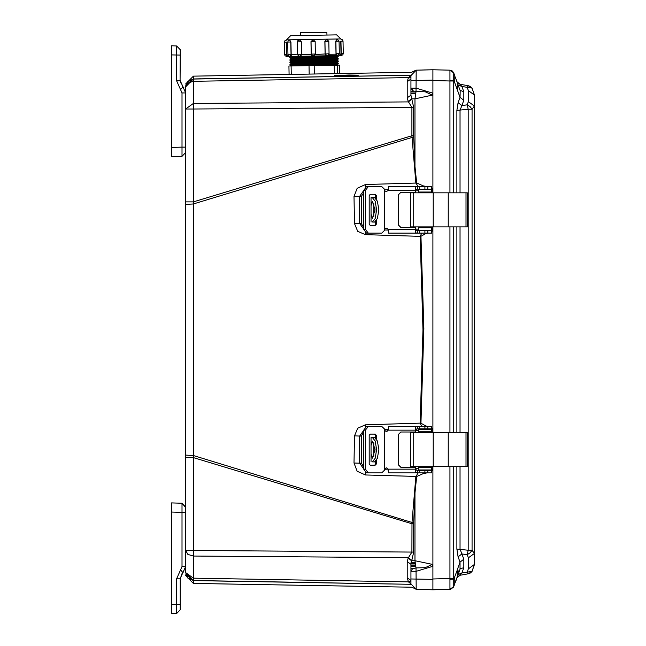 <?xml version="1.0" encoding="UTF-8"?>
<svg xmlns="http://www.w3.org/2000/svg" width="646" height="646" viewBox="0 0 646 646"><rect width="100%" height="100%" fill="white"/><g stroke="black" fill="none" stroke-linecap="round" stroke-linejoin="round"><path stroke-width="0.97" d="M185.652 204.362L185.652 201.915L193.396 201.915L411.898 135.725L415.895 183.068L365.45 184.538L357.181 188.277L354.032 196.481L354.501 223.613L357.739 231.316L365.41 234.668L420.15 236.371L422.993 329.751L420.15 423.138L365.41 424.834L357.723 428.201L354.501 435.897L354.032 463.029L357.181 471.225L365.45 474.972L415.895 476.441L411.97 522.444L193.291 455.503L193.291 203.999L185.652 204.362L185.652 457.586L193.396 457.586L193.291 455.503L185.652 455.147M187.913 578.13L185.652 572.606L193.396 580.479L187.913 578.13L193.396 580.479L187.913 578.13L185.652 572.606L185.652 550.497L193.396 550.497L193.396 457.586L411.898 523.777L413.658 523.777L413.658 552.08L410.904 564.321L407.23 561.689L408.183 558.063L411.898 552.08L411.97 522.444L413.682 522.557L413.658 523.777M432.885 72.602L432.885 69.744L449.939 70.188L432.885 69.744L432.885 80.516L432.885 72.772M432.885 584.339L432.885 579.405M465.984 226.875L467.365 226.875L467.365 192.863L465.984 192.863L465.984 226.875L410.436 226.875L410.436 192.863L465.984 192.863M373.364 222.103L375.649 222.103M371.014 212.792L371.046 222.103L371.046 205.654L372.346 201.366L375.051 209.861L372.346 218.372L371.046 214.084M372.346 222.103L375.124 218.558L376.658 209.877L375.124 201.189L372.346 197.628L371.014 197.628L371.014 206.946M371.046 205.654L371.046 197.628L373.364 197.628M375.649 197.628L372.346 197.628M418.438 230.194L418.438 227.707L418.438 230.194L431.883 230.194L431.98 226.875M418.438 227.707L431.883 227.707L431.916 226.875M431.916 192.863L431.883 192.032L418.438 192.032L418.438 189.544L431.883 189.544L431.98 192.863M374.462 225.422L376.352 224.178L375.165 225.422L370.263 225.422L369.205 224.178L369.205 195.56L370.263 194.309L375.165 194.309L376.352 195.56L374.462 194.309M381.77 233.101L368.285 233.101L365.394 229.362L365.394 190.368L368.285 186.637L381.77 186.637L384.257 189.125L384.677 228.95L384.257 230.606L381.77 233.101L384.257 230.606M417.486 189.125L415.653 189.956L415.653 186.823L416.856 186.637L417.679 186.637L417.679 189.125L416.856 189.125M417.679 189.125L431.762 189.125L431.762 186.637L417.679 186.637M416.856 230.606L417.679 230.606L417.679 233.101L415.653 232.907L415.653 229.782L417.486 230.606M417.679 233.101L431.762 233.101L431.762 230.606L417.679 230.606M465.984 466.646L467.365 466.646L467.365 432.626L465.984 432.626L465.984 466.646L410.436 466.646L410.436 432.626L465.984 432.626M373.364 461.874L375.649 461.874M371.014 452.555L371.046 461.874L371.046 445.417L372.346 441.129L375.051 449.632L372.346 458.143L371.046 453.855M372.346 461.874L375.124 458.321L376.658 449.648L375.124 440.952L372.346 437.399L371.014 437.399L371.014 446.717M371.046 445.417L371.046 437.399L373.364 437.399M375.649 437.399L372.346 437.399M418.438 469.965L418.438 467.478L418.438 469.965L431.883 469.965L431.98 466.646M418.438 467.478L431.883 467.478L431.916 466.646M431.916 432.626L431.883 431.803L418.438 431.803L418.438 429.307L431.883 429.307L431.98 432.626M374.462 465.193L376.352 463.949L375.165 465.193L370.263 465.193L369.205 463.949L369.205 435.323L370.263 434.08L375.165 434.08L376.352 435.323L374.462 434.08M381.77 472.864L368.285 472.864L365.394 469.133L365.394 430.139L368.285 426.408L381.77 426.408L384.257 428.896L384.677 468.721L384.257 470.377L381.77 472.864L384.257 470.377M417.486 428.896L415.653 429.727L415.653 426.594L416.856 426.408L417.679 426.408L417.679 428.896L416.856 428.896M417.679 428.896L431.762 428.896L431.762 426.408L417.679 426.408M416.856 470.377L417.679 470.377L417.679 472.864L415.653 472.678L415.653 469.545L417.486 470.377M417.679 472.864L431.762 472.864L431.762 470.377L417.679 470.377M472.008 87.993L474.382 95.027L468.326 90.642L468.326 101.648L474.382 106.041L474.447 94.93L474.447 564.572L474.382 106.041L472.048 109.239L468.156 109.239L468.156 550.271L456.892 549.14L456.892 466.646M468.326 101.648L467.236 104.838L461.906 105.581L458.119 102.649L456.892 110.361L468.156 109.239L467.236 104.838L470.094 106.647L472.048 109.239L472.048 550.271L474.382 553.461L468.326 557.853L468.326 568.86L474.382 564.475L472.008 571.5L468.156 573.818L472.04 571.444M185.652 507.538L182.019 503.218L182.019 512.343L185.652 512.343L185.652 506.948L182.019 503.218L171.545 502.943L171.545 604.575L176.624 604.446L176.624 578.792L180.533 569.917L182.955 572.671L185.652 566.55L185.652 457.586M171.545 150.13L171.545 156.566L182.019 156.292L185.652 152.553L185.652 147.167L185.652 152.553L182.019 156.292L182.019 147.167L185.652 147.167L185.652 92.959L182.019 92.959L182.019 147.167L171.545 147.441L171.545 150.13M339.376 65.109L339.53 73.571L289.109 74.451M288.964 65.989L291.104 65.949L291.257 74.411M309.159 74.096L309.014 65.634L312.688 65.569L314.174 65.545L314.319 74.007M334.353 73.66L334.208 65.198L334.886 65.181L337.228 65.141L337.374 73.604M300.293 32.76L326.876 32.3L326.924 35.062M289.892 64.261L338.367 63.421L337.228 64.035L291.055 64.842L289.884 64.261L291.023 63.647L337.204 62.84L338.342 61.709L289.852 62.557L291.023 63.13L337.196 62.331M289.836 60.853L338.31 60.005L337.172 60.619L290.991 61.427L289.828 60.853L290.966 60.239L337.147 59.432L338.278 58.302L289.796 59.149L290.958 59.723L337.139 58.915M289.771 57.437L338.254 56.598L337.107 57.211L290.934 58.019L289.763 57.437L290.91 56.824L336.509 56.032L336.97 55.604M289.755 56.428L313.431 56.016L311.638 55.265L311.202 54.062L315.353 53.989L315.143 41.594L311.041 41.659L311.202 54.062L313.229 56.024M325.172 54.361L326.222 55.79L335.888 55.629L313.431 56.016L315.288 54.53L328.733 53.755L328.636 55.015L327.102 55.782M338.229 55.588L335.977 55.621M341.015 39.148L342.622 39.915L343.042 41.102L340.918 41.142L341.306 55.532L339.699 55.556L340.983 53.545L343.26 53.505L342.832 54.773L341.306 55.532M337.277 55.604L335.888 55.629L335.993 53.634L339.271 53.578L337.317 55.596M313.27 56.016L299.704 56.259L298.137 55.54L297.677 54.304L301.601 54.232L301.383 41.828L297.467 41.901L297.507 41.449L297.879 40.65L299.615 39.874L301.383 41.828M299.574 39.874L301.311 41.828L301.52 54.232L299.857 56.25L290.03 56.428M291.37 56.404L286.679 56.485L286.606 42.087L284.434 42.127L284.838 40.884L286.388 40.1M315.143 41.594L313.044 39.632L310.992 41.667L313.044 39.632L315.143 41.594L315.288 54.53M329.056 53.755L328.846 41.352L324.873 41.425L326.771 39.398M339.271 53.578L339.061 41.174L335.775 41.231L336.929 39.22M290.619 35.692L336.647 34.892L340.87 38.962L286.533 39.915L290.611 35.692M289.747 40.044L290.942 42.014L287.833 42.071L288.173 40.803L289.699 40.044M390.798 583.96L193.275 580.56L193.396 583.386L412.003 587.198L416.153 589.33L410.904 583.936L410.904 564.321L410.904 571.322L412.374 568.973L415.984 567.899L414.99 560.704L432.311 564.386L425.27 567.673L415.984 567.899L416.153 589.33L418.794 589.394M460.065 466.646L460.065 549.14L461.906 553.921L467.236 554.664L468.156 550.271L472.048 550.271L470.094 552.855L467.236 554.664L468.326 557.853M468.172 85.692L472.048 88.066L470.336 86.507L468.156 85.684L467.236 87.412L468.326 90.642M410.904 79.03L410.904 95.18L413.658 107.43L413.682 136.952L193.291 203.999L193.396 109.004L185.652 109.004L185.652 86.903L187.913 81.38L193.396 79.022L193.396 76.115L185.652 83.996M413.658 135.725L411.898 135.725L411.898 107.43L408.183 101.438L407.23 97.821L407.23 81.662L408.417 77.577L408.199 77.988L410.904 77.69M449.939 466.646L449.939 578.533L453.734 578.533L453.734 466.711L452.741 466.646M452.733 192.863L453.734 192.799L453.734 80.968L449.939 80.968L449.939 192.863M291.047 64.842L291.063 65.359L332.197 64.64L337.236 64.552L337.228 64.035M291.007 61.943L337.18 61.136L337.172 60.619M290.966 59.723L290.966 60.239M290.926 58.019L290.942 58.528L332.076 57.817L337.115 57.728L337.107 57.211M286.824 54.49L286.832 55.031L288.043 55.007M287.745 42.071L287.963 54.474L297.766 54.837M301.601 54.232L301.545 54.773L311.291 54.603M328.992 54.296L336.041 54.167M339.207 54.119L340.999 54.086M284.434 42.127L284.652 54.53L285.597 54.514L286.671 54.49L286.606 42.087M431.924 469.577L432.481 469.093L432.885 470.127L432.885 466.646L432.885 589.766L450.658 589.241L453.427 587.238L460.057 569.207L460.057 562.117L463.844 559.186L461.906 553.921L458.119 556.86L456.892 549.14M453.742 72.941L449.939 70.188L452.257 70.963L453.734 72.917L454.784 75.8L453.734 72.933L453.734 80.524L454.784 80.524L454.671 82.599L460.057 97.384L460.218 90.787M185.652 141.894L185.652 143.541M185.652 517.616L185.652 515.96M456.94 81.727L459.322 84.053L456.94 81.727L460.065 84.263L468.156 85.684L460.065 84.263L461.906 86.475L472.048 88.066M374.623 222.103L377.345 218.558L378.879 209.877L377.345 201.181L374.623 197.628M374.623 461.874L377.345 458.329L378.879 449.648L377.345 440.952L374.623 437.399M284.652 54.53L285.088 55.742L286.679 56.485M287.963 54.474L288.407 55.693L289.989 56.428M390.798 75.542L193.275 78.941L185.652 86.903L185.886 85.014L193.396 79.022L410.913 75.227M468.172 573.818L470.345 572.994L472.065 571.435L467.236 572.09L468.156 573.818L460.065 575.247L468.156 573.818L460.065 575.247L456.94 577.782L461.906 573.026L458.119 574.544M334.442 76.075L358.409 75.202L349.001 75.017L334.434 75.558L334.442 76.075L334.434 75.558M312.793 76.939L193.396 79.022L185.886 85.014L193.396 79.022L193.396 81.331L187.913 82.995L185.652 86.903M427.813 233.101L425.819 233.586L420.982 236.315L423.824 328.677L420.982 423.187L425.819 425.924L425.714 426.408M432.877 69.744L416.153 70.18L432.885 69.744L432.885 192.863L432.885 80.524L449.939 80.968L449.955 80.241L453.734 80.524L453.734 80.968M408.183 101.438L411.462 98.798L414.99 98.798L415.984 91.603L425.278 91.829L432.311 95.115L432.885 93.186L416.153 88.179L410.904 88.179L410.904 75.566L416.153 70.18L415.984 91.603L412.947 90.868L410.904 88.179L410.904 95.18L407.23 97.821M429.792 589.685L429.065 589.661M430.002 69.816L429.065 69.841M455.196 582.571L456.657 578.937M291.023 63.647L291.015 63.13M289.852 62.557L290.991 61.427M290.91 56.824L291.015 56.412M193.275 78.941L200.583 78.82M185.652 201.915L185.652 109.004L193.396 103.433L193.396 81.331L408.417 77.577L410.904 75.655M187.647 577.847L193.396 580.479L312.793 582.563M410.913 584.275L193.396 580.479L185.886 574.496L186.686 576.507M185.652 572.598L193.396 578.17L193.396 550.497L413.658 552.08M193.396 580.479L193.396 578.17L408.417 581.925L407.23 577.839L407.23 561.689M193.275 580.56L410.913 584.307M229.29 78.392L293.615 77.27M413.658 107.43L193.396 109.004L193.396 103.433L408.417 101.882L411.607 99.242M410.904 583.847L408.417 581.925L410.904 582.062M408.183 581.481L410.904 581.82L408.183 581.481M407.23 81.662L410.904 79.038M427.014 472.864L423.267 473.615L416.71 476.522L414.99 492.882L414.175 492.785M384.338 469.755L388.407 469.86M418.204 472.864L415.895 476.441L416.71 476.522M354.032 463.029L359.669 463.19L363.682 468.915M354.501 435.897L359.685 436.026L359.669 463.19L361.437 463.182L361.308 436.018L359.685 436.026L363.682 430.381M420.982 423.187L420.15 423.138L421.765 426.408M388.407 429.428L384.338 429.542M384.338 229.968L388.407 230.073M421.765 233.101L420.15 236.371L420.982 236.315M354.501 223.613L359.685 223.476L363.682 229.12M354.032 196.481L359.669 196.311L359.685 223.476L361.308 223.484L361.437 196.319L359.669 196.311L363.682 190.586M414.175 166.716L414.99 166.62L416.71 182.98L415.895 183.068L418.204 186.637M388.407 189.641L384.338 189.754M413.682 136.952L414.99 166.62L414.99 98.798L432.311 95.115M408.183 558.063L411.462 560.704L414.99 560.704L414.99 492.882L413.682 522.557M410.904 570.434L410.904 580.463L407.23 577.839M410.904 564.321L410.904 570.265M431.762 471.079L432.885 470.127L432.885 579.397L410.904 578.961L410.904 580.463M432.885 226.875L432.885 432.626L432.885 226.875M432.885 579.397L432.885 586.73M410.904 77.447L408.417 77.577M410.904 75.63L410.904 78.004M432.885 566.227L432.311 564.386M427.62 470.377L430.527 469.965M423.13 472.864L423.267 473.615M431.762 427.983L432.885 428.936L432.481 429.978L431.908 429.485M431.407 429.307L429.307 428.896M431.908 230.024L432.481 229.532L432.885 230.565L431.762 231.518M425.819 425.924L427.813 426.408M429.307 230.606L431.407 230.194M425.714 233.101L425.819 233.586M431.762 188.422L432.885 189.375L432.481 190.417L431.924 189.924M430.527 189.544L427.62 189.125M416.71 182.98L423.267 185.886L423.13 186.637M423.267 185.886L427.014 186.637M411.607 560.268L408.417 557.627L193.396 556.069L187.913 554.405L185.652 550.497M410.904 580.94L410.904 582.692M457.384 569.748L454.671 576.902L454.784 578.986L449.955 579.26L449.939 589.322L431.77 589.733M431.043 589.717L422.258 589.483M432.885 589.766L416.153 589.33L432.885 589.766L432.885 586.907M432.885 566.316L416.153 571.322L410.904 571.322M412.423 71.819L416.153 70.18L410.904 75.566M410.904 583.936L416.153 589.33L412.003 587.198M410.929 563.595L415.313 563.578L410.929 563.595M414.684 192.242L416.331 192.863M416.331 226.875L414.684 227.497M398.429 194.826L398.429 202.093M398.429 217.637L398.429 224.913M416.266 226.875L414.619 227.497M414.619 192.242L416.266 192.863M373.784 216.733L373.784 202.997M375.649 224.178L375.649 221.513M375.649 198.217L375.649 195.56M368.285 233.101L366.557 233.101L363.682 229.362L363.682 190.368L366.557 186.637L368.285 186.637M381.77 186.637L384.33 189.125L384.741 190.788L386.365 191.612L384.677 190.788M384.677 228.95L386.365 228.119L384.741 228.95L384.33 230.606M376.352 224.178L376.352 220.585M376.352 199.154L376.352 195.56M415.653 229.782L415.653 227.497L400.851 227.497L398.364 225.01L398.364 194.729L400.851 192.242L415.653 192.242L415.653 189.956M400.916 192.242L398.429 194.729L398.429 225.01L400.916 227.497M416.46 186.637L388.504 186.637L388.238 190.368L386.332 191.612M386.332 228.119L388.238 229.362L388.504 233.101L416.63 233.101M415.653 186.823L415.588 192.242M415.588 227.497L415.653 232.907M414.684 432.004L416.331 432.626M416.331 466.646L414.684 467.268M398.429 434.597L398.429 441.864M398.429 457.408L398.429 464.676M416.266 466.646L414.619 467.268M414.619 432.004L416.266 432.626M373.784 456.504L373.784 442.768M375.649 463.949L375.649 461.284M375.649 437.988L375.649 435.323M368.285 472.864L366.557 472.864L363.682 469.133L363.682 430.139L366.557 426.408L368.285 426.408M381.77 426.408L384.33 428.896L384.741 430.551L386.365 431.383L384.677 430.551M384.677 468.721L386.365 467.89L384.741 468.721L384.33 470.377M376.352 463.949L376.352 460.356M376.352 438.917L376.352 435.323M415.653 469.545L415.653 467.268L400.851 467.268L398.364 464.781L398.364 434.5L400.851 432.004L415.653 432.004L415.653 429.727M400.916 432.004L398.429 434.5L398.429 464.781L400.916 467.268M416.46 426.408L388.504 426.408L388.238 430.139L386.332 431.383M386.332 467.89L388.238 469.133L388.504 472.864L416.63 472.864M415.653 426.594L415.588 432.004M415.588 467.268L415.653 472.678M468.326 568.86L467.236 572.09L461.906 573.026L463.844 567.697L463.844 559.186M460.065 192.863L460.065 110.361L463.844 100.324L463.844 91.805L461.906 86.475L458.119 84.965M463.844 567.697L460.323 568.722M455.188 76.914L460.057 90.295L463.844 91.805M463.844 100.324L460.057 97.384L458.119 102.649M458.119 556.86L460.057 562.117L457.279 569.74L457.279 576.83L458.103 574.577L457.255 576.918M453.734 586.592L449.939 589.322L453.734 586.592M454.671 584.016L453.734 586.576L453.734 578.533M458.45 571.807L458.361 570.919M457.279 89.77L457.279 82.672L458.046 84.771L456.892 81.59M458.369 86.612L457.982 84.812M454.784 583.709L454.784 578.986M454.784 80.524L454.784 75.8M452.733 432.626L453.169 432.626M453.169 432.545L453.734 432.562L453.734 226.94L452.741 226.875M449.955 589.289L453.734 586.576M432.885 578.986L449.939 578.533L449.955 579.26M449.955 70.212L453.734 72.925L449.939 70.188L453.734 72.917L449.955 70.212L449.955 80.241M432.885 585.163L432.885 581.489M432.885 72.901L432.885 75.929L432.885 72.901M432.885 78.021L432.885 74.589M432.893 75.525L432.885 76.858M432.885 74.347L432.885 74.912M171.545 512.068L182.019 512.343L182.019 566.55L185.652 566.55L180.064 578.792M182.019 573.68L180.258 578.792L180.258 609.832L180.258 604.446L176.624 604.446L176.624 613.571L180.258 609.832L176.624 613.571L171.545 613.7L171.545 603.324M171.545 608.718L171.545 606.707M171.545 606.998L171.545 605.609M171.545 583.839L171.545 584.856M171.545 542.365L171.545 541.049M185.652 123.822L185.652 124.525M185.652 115.941L185.652 116.643M183.932 87.896L182.955 86.839L185.652 92.959M182.019 85.829L182.955 86.839L180.258 80.718L180.533 82.833M182.955 86.839L180.533 89.592L176.624 80.718L176.624 45.939L171.545 45.801L171.545 147.441M180.258 49.669L180.258 55.063L180.258 49.669L176.624 45.939L180.258 49.669M180.064 80.718L180.258 55.063L171.545 54.926M171.545 118.46L171.545 117.136M171.545 50.784L171.545 52.504M171.545 52.794L171.545 53.893M309.014 65.634L291.104 65.949M334.208 65.198L314.174 65.545M339.505 73.571L339.352 65.109L337.228 65.141M291.16 54.417L290.942 42.014M324.873 41.425L325.091 53.82M335.775 41.231L335.993 53.634M340.765 41.142L340.983 53.545M326.626 39.398L324.946 41.417L325.164 53.82L326.949 55.782M287.793 56.38L286.832 55.031M300.656 56.242L301.545 54.773M291.451 56.404L291.128 54.958M365.45 474.972L365.507 472.622M365.41 424.834L365.466 426.667M365.41 234.668L365.466 232.835M365.45 184.538L365.507 186.88M432.481 469.093L431.706 469.069M418.438 468.738L415.653 468.665M386.768 467.938L386.066 467.914M363.682 466.897L361.437 463.182M361.308 436.018L363.682 432.109M385.428 431.14L387.39 431.092M415.653 430.389L418.438 430.325M431.706 429.994L432.481 429.978M432.481 229.532L431.706 229.508M418.438 229.185L415.653 229.112M387.39 228.409L385.428 228.361M363.682 227.392L361.308 223.484M361.437 196.319L363.682 192.605M386.066 191.587L386.768 191.571M415.653 190.836L418.438 190.764M431.706 190.433L432.481 190.417M432.885 80.104L410.904 80.548M412.431 88.179L412.947 90.868M411.058 562.561L415.192 562.626L411.058 562.561M410.904 568.254L413.803 568.286M413.803 91.223L410.904 91.248M410.904 566.494L415.741 566.542M415.741 92.959L410.904 93.008M410.913 563.958L415.362 563.942L410.913 563.958M410.904 565.815L415.628 565.815M415.628 93.686L410.904 93.686M448.259 192.863L448.259 226.875M433.191 192.863L433.191 226.875M413.182 192.863L413.182 226.875M431.706 192.032L431.706 189.544M431.706 230.194L431.706 227.707M374.914 207.414L374.914 212.324M365.394 229.362L363.682 229.362M363.682 190.368L365.394 190.368M415.588 190.368L388.238 190.368M388.238 229.362L415.588 229.362M431.762 186.637L431.762 189.125M431.609 186.637L431.609 189.125M427.781 186.637L427.781 189.125M424.874 186.637L424.874 189.125M419.658 186.637L419.658 189.125M419.658 233.101L419.658 230.606M424.874 233.101L424.874 230.606M427.781 233.101L427.781 230.606M431.609 233.101L431.609 230.606M448.259 432.626L448.259 466.646M433.191 432.626L433.191 466.646M413.182 432.626L413.182 466.646M431.706 431.803L431.706 429.307M431.706 469.965L431.706 467.478M374.914 447.177L374.914 452.095M365.394 469.133L363.682 469.133M363.682 430.139L365.394 430.139M415.588 430.139L388.238 430.139M388.238 469.133L415.588 469.133M431.762 426.408L431.762 428.896M431.609 426.408L431.609 428.896M427.781 426.408L427.781 428.896M424.874 426.408L424.874 428.896M419.658 426.408L419.658 428.896M419.658 472.864L419.658 470.377M424.874 472.864L424.874 470.377M427.781 472.864L427.781 470.377M431.609 472.864L431.609 470.377M460.065 432.626L460.065 226.875M456.892 192.863L456.892 110.361M456.892 432.626L456.892 226.875M453.734 466.646L456.173 466.646M456.173 192.863L453.734 192.863M453.734 226.875L456.173 226.875M456.173 432.626L453.734 432.626M449.939 226.875L449.939 432.626M182.019 566.55L180.533 569.917M176.624 578.792L180.258 578.792M180.533 89.592L182.019 92.959M180.258 80.718L176.624 80.718M289.82 40.044L290.813 42.014L291.023 54.417L290.111 56.428M315.353 53.989L313.399 56.016M336.905 39.22L335.904 41.231L336.122 53.626L337.188 55.604M412.003 72.304L193.396 76.115M185.652 139.697L185.652 142.459M185.652 541.364L185.652 542.898M193.396 583.386L185.652 575.505M186.395 575.933L185.886 574.496M410.904 95.18L410.904 88.179M422.274 589.483L416.153 589.33M431.31 589.725L430.793 589.709M428.468 589.653L427.014 589.612M426.74 589.604L425.52 589.572M424.777 589.556L416.646 589.338M431.31 69.784L430.793 69.792M428.556 69.857L422.274 70.018M430.018 69.816L429.614 69.825M428.443 69.857L426.74 69.897M425.52 69.929L424.479 69.962M411.001 562.924L415.241 562.989M410.904 93.323L415.685 93.323M410.904 566.179L415.685 566.179M418.438 189.544L418.438 192.032M431.762 230.606L431.762 233.101M418.438 429.307L418.438 431.803M431.762 470.377L431.762 472.864M472.008 571.508L474.455 564.41M474.455 95.099L472 87.993M458.111 574.544L457.433 576.41M449.939 70.188L453.379 72.174M291.055 65.359L289.917 65.973M337.236 64.552L338.399 65.125M337.204 62.84L338.367 63.421M337.18 61.136L338.342 61.709M337.147 59.432L338.31 60.005M290.934 58.528L289.796 59.149M337.115 57.728L338.278 58.302M337.091 56.016L338.254 56.598M300.333 35.522L300.285 32.76M297.467 41.901L297.677 54.304M310.992 41.667L311.202 54.062M343.042 41.102L343.26 53.505M339.061 41.174L337.034 39.22M328.846 41.352L326.819 39.398M340.184 55.467L339.707 55.556M288.94 65.989L289.085 74.451"/></g></svg>
